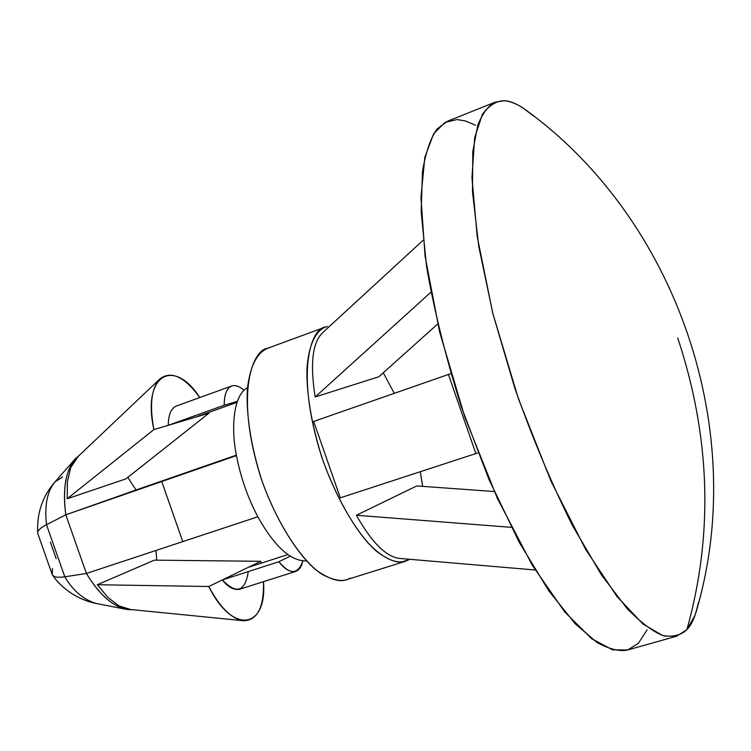 <?xml version="1.0" encoding="UTF-8"?>
<svg xmlns="http://www.w3.org/2000/svg" width="751" height="751" viewBox="0 0 751 751"><rect width="100%" height="100%" fill="white"/><g stroke="black" fill="none" stroke-linecap="round" stroke-linejoin="round"><path stroke-width="1.13" d="M37.719 533.323L37.719 533.323C37.259 530.854 40.178 527.981 46.496 524.705C44.393 505.47 47.21 491.22 54.936 481.964C47.21 491.22 44.393 505.47 46.496 524.705L64.793 576.806C73.138 590.906 83.652 599.805 96.335 603.485C83.652 599.805 73.138 590.906 64.793 576.806L86.393 573.473L257.828 516.782C247.736 497.575 240.611 477.176 236.462 455.604C231.224 430.088 232.481 395.937 247.53 387.497C232.481 395.937 231.224 430.088 236.462 455.604C240.611 477.176 247.736 497.575 257.828 516.782C274.509 546.587 290.74 561.307 306.521 560.941C290.74 561.307 274.509 546.587 257.828 516.782L86.393 573.473C101.263 597.683 116.602 609.756 132.383 609.69L128.628 609.681C113.701 607.399 99.62 595.336 86.393 573.473L64.793 576.806C58.287 577.763 54.213 577.2 52.551 575.097M37.672 532.553C36.808 513.027 42.572 496.148 54.973 481.917L62.652 476.951M224.249 405.221C224.174 394.557 226.633 388.154 231.646 386.014L232.172 385.845C235.579 384.934 239.531 386.389 244.019 390.22C239.531 386.389 235.579 384.934 232.172 385.845C226.84 387.666 224.202 394.125 224.249 405.221L168.262 425.301L224.249 405.221L237.354 401.353L224.249 405.221M231.646 386.014L176.335 406.047C171.078 408.281 168.384 414.702 168.262 425.301L195.804 417.077L237.025 402.311L195.804 417.077L208.994 413.144L208.665 412.477L208.994 413.144L168.262 425.301C168.421 414.261 171.294 407.784 176.898 405.869M68.397 470.661L70.369 468.502L68.397 470.661M127.82 477.354L135.987 489.999L65.806 514.801L161.747 481.532L182.812 541.724L161.747 481.532L236.462 455.604L65.806 514.801L86.393 573.473L65.806 514.801L236.377 455.134L135.987 489.999L127.82 477.354M350.116 578.167C343.911 582.175 334.552 580.898 322.038 574.337C304.512 563.137 279.569 529.342 262.315 481.842C250.618 446.235 245.906 412.571 247.398 388.99C250.674 360.086 260.766 350.013 269.75 347.629M325.418 327.032L267.656 348.257C252.862 349.609 234.331 393.214 260.813 477.429C276.218 522.142 299.424 556.848 317.006 570.722C329.698 579.312 339.499 582.325 346.389 579.772L405.118 561.382C398.621 563.823 389.262 560.593 377.021 551.703C360.02 537.397 337.227 502.015 321.635 456.721C294.674 371.445 311.383 328.046 325.418 327.032L327.389 326.441C318.912 328.638 309.525 338.523 307.018 367.502C306.089 391.168 311.28 425.132 323.155 461.18C336.241 496.749 353.064 525.982 368.206 543.161C387.779 563.231 400.874 564.114 408.61 559.842L405.118 561.382M401.353 562.114L408.61 559.842L401.353 562.114M383.273 372.778L394.294 393.336L383.273 372.778M420.269 471.722L422.653 486.366L420.269 471.722M409.502 559.288L408.61 559.842L409.502 559.288M378.814 376.777L315.185 396.969L430.943 292.177L315.185 396.969L378.814 376.777L437.711 324L378.814 376.777M356.387 515.252L416.767 485.944L356.387 515.252L511.365 527.352L356.387 515.252C371.867 542.691 386.352 557.092 399.861 558.462L535.172 569.99M340.297 497.838L313.674 421.442L340.297 497.838L475.871 453.566L448.422 374.467L313.674 421.442L450.863 373.613L448.422 374.467L475.871 453.566L340.297 497.838M478.049 452.844L475.871 453.566L478.049 452.844M647.071 629.882L638.378 643.363L627.695 649.981L612.478 649.812L591.666 638.726L564.686 611.887L532.29 565.25L497.34 498.326L464.728 416.796L439.626 331.989L425.075 256.204L420.945 197.382L424.822 157.363L433.684 133.716L444.996 122.422L457.049 119.578L465.526 120.986L475.449 125.229M495.097 102.183L447.483 121.249L437.335 128.721C430.943 137.17 425.995 151.345 422.503 171.266L421.151 211.482L426.474 266.042C433.9 309.384 445.503 356.274 461.283 406.704L488.826 479.1L519.148 542.184L548.784 590.83L575.163 623.734L597.045 642.527C609.314 649.155 619.415 651.671 627.338 650.084L676.698 636.172L664.457 636.069C654.431 632.764 641.983 623.621 627.123 608.657L601.56 575.088L572.544 525.644C552.079 484.733 532.863 438.997 514.886 388.417L492.975 313.974L478.781 246.563L472.482 191.768L472.801 151.542L477.824 124.901C482.827 112.997 488.582 105.422 495.097 102.183L504.034 100.784C511.525 100.709 521.391 105.797 533.632 116.039L522.443 107.571C515.261 103.187 509.131 100.925 504.034 100.784C496.364 100.869 489.154 105.365 482.414 114.274L474.651 137.686L471.957 177.649L477.232 236.678L492.722 312.989L518.368 398.621L550.99 481.156L585.442 549.065L617.003 596.557L642.978 624.043L662.767 635.59C673.093 637.205 681.129 635.224 686.874 629.648L676.698 636.172M698.796 601.692C695.82 615.369 691.849 624.691 686.874 629.648L695.097 615.229L698.796 601.692M686.874 629.648C713.6 534.308 710.549 437.073 677.731 337.95C710.549 437.073 713.6 534.308 686.874 629.648M494.271 491.529L416.767 485.944L494.271 491.529M423.188 240.207L322.686 332.627C312.416 342.503 309.919 363.944 315.185 396.969M248.281 571.595C245.117 591.807 236.471 594.585 222.343 579.932L208.787 586.503L97.339 584.738L107.956 597.496L119.005 605.907L130.561 609.502L119.005 605.907L107.956 597.496L97.339 584.738L154.387 560.143L260.757 561.307L222.343 579.932L278.912 561.748L290.083 556.209L278.912 561.748L222.343 579.932C228.004 587.188 233.777 590.295 239.663 589.244L295.669 571.417C290.055 572.375 284.46 569.155 278.912 561.748C290.008 575.003 297.969 574.759 302.803 561.006C301.63 566.601 299.245 570.075 295.669 571.417M156.781 560.171L155.992 550.549M125.915 478.875L67.177 498.777L67.393 481.701L70.669 467.713L78.245 456.326L70.669 467.713L67.393 481.701L67.177 498.777L125.915 478.875L208.994 413.144L125.915 478.875M79.277 455.35C66.604 465.629 62.108 485.446 65.806 514.801L46.496 524.705L65.806 514.801C62.361 489.305 65.581 470.586 75.466 458.645L79.277 455.35M56.184 558.66L50.364 542.091M199.822 397.532C173.415 356.809 141.798 375.181 153.88 429.591L168.262 425.301L153.88 429.591L67.177 498.777L153.88 429.591C149.271 404.554 151.42 387.535 160.31 378.513C171.594 370.628 184.765 376.964 199.822 397.532M287.755 554.623L248.318 567.343L287.755 554.623M208.787 586.503C232.547 634.933 267.272 628.925 263.498 581.659C264.117 607.08 257.574 620.11 243.868 620.767C231.881 619.228 220.184 607.803 208.787 586.503L260.757 561.307L261.151 563.203L260.757 561.307L154.387 560.143L97.339 584.738L208.787 586.503M52.241 574.609L52.457 568.573M64.793 576.806L46.496 524.705C39.521 528.319 36.686 531.445 37.991 534.083L51.866 573.604M695.097 615.229C750.869 433.656 677.355 217.499 522.443 107.571M52.758 575.341C59.338 585.339 74.537 599.167 96.335 603.485L126.778 609.446M54.973 481.917L75.466 458.636M77.916 456.646L159.625 379.161M130.167 609.465L242.948 620.673"/></g></svg>
